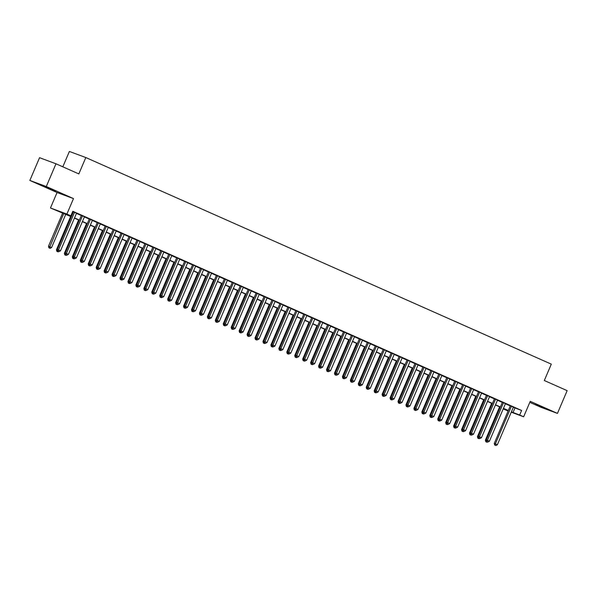 <?xml version="1.0" encoding="UTF-8"?>
<svg xmlns="http://www.w3.org/2000/svg" width="597" height="597" viewBox="0 0 597 597"><rect width="100%" height="100%" fill="white"/><g stroke="black" fill="none" stroke-linecap="round" stroke-linejoin="round"><path stroke-width="0.9" d="M44.932 186.786L55.491 191.092L44.932 186.786M535.442 404.49L546.001 408.803L535.442 404.49M71.356 216.763L50.461 207.987L66.894 214.062L70.871 215.823L64.207 213.36L71.439 216.577M57.058 192.518L73.491 198.6L46.29 186.525L55.984 163.779L39.551 157.705L29.85 180.443L57.058 192.518L50.461 207.987M62.827 166.817L69.371 151.459L85.811 157.541L551.3 364.14L544.315 380.513L567.15 390.654L557.449 413.393L530.24 401.318L523.644 416.788L511.248 412.199M529.808 402.341L541.016 407.318L557.449 413.393M508.092 411.034L503.241 408.945L508.204 410.781M503.413 408.527L503.241 408.945M46.29 186.525L29.85 180.443M76.506 213.241L72.707 211.502M84.453 216.763L81.386 215.405M92.393 220.293L89.326 218.927M100.341 223.815L97.274 222.457M108.281 227.345L105.214 225.979M116.228 230.867L113.161 229.509M124.169 234.397L121.101 233.031M132.116 237.919L129.049 236.561M140.056 241.442L136.989 240.084M147.996 244.971L144.929 243.606M155.944 248.494L152.877 247.136M163.884 252.024L160.817 250.658M171.832 255.546L168.764 254.188M179.772 259.076L176.705 257.71M187.719 262.598L184.652 261.24M195.659 266.128L192.592 264.762M203.607 269.65L200.54 268.292M211.547 273.172L208.48 271.814M219.495 276.702L216.427 275.336M227.435 280.224L224.368 278.866M235.375 283.754L232.308 282.388M243.322 287.276L240.255 285.918M251.262 290.806L248.195 289.441M259.21 294.328L256.143 292.97M267.15 297.858L264.083 296.493M275.098 301.381L272.031 300.022M283.038 304.903L279.971 303.545M290.985 308.433L287.918 307.067M298.925 311.955L295.858 310.597M306.873 315.485L303.806 314.119M314.813 319.007L311.746 317.649M322.753 322.537L319.686 321.171M330.701 326.059L327.634 324.701M338.641 329.589L335.574 328.223M346.588 333.111L343.521 331.753M354.528 336.633L351.461 335.275M362.476 340.163L359.409 338.798M370.416 343.685L367.349 342.327M378.364 347.215L375.297 345.85M386.304 350.738L383.237 349.379M394.244 354.267L391.184 352.902M402.191 357.79L399.124 356.431M410.132 361.312L407.064 359.954M418.079 364.842L415.012 363.483M426.019 368.364L422.952 367.006M433.967 371.894L430.9 370.528M441.907 375.416L438.84 374.058M449.854 378.946L446.787 377.58M457.795 382.468L454.727 381.11M465.742 385.998L462.675 384.632M473.682 389.52L470.615 388.162M481.622 393.042L478.555 391.684M489.57 396.572L486.503 395.214M497.51 400.094L494.443 398.736M505.458 403.624L502.39 402.259M513.338 407.296L521.614 410.475L72.812 211.278L70.871 215.823M72.633 211.689L73.379 212.025M76.446 213.383L81.326 215.547M84.393 216.912L89.266 219.077M92.334 220.435L97.207 222.599M100.274 223.965L105.154 226.129M108.221 227.487L113.094 229.651M116.161 231.017L121.042 233.181M124.109 234.539L128.982 236.703M132.049 238.061L136.929 240.233M139.996 241.591L144.87 243.755M147.937 245.113L152.817 247.277M155.884 248.643L160.757 250.807M163.824 252.165L168.705 254.329M171.772 255.695L176.645 257.859M179.712 259.217L184.585 261.382M187.652 262.747L192.532 264.911M195.6 266.269L200.473 268.434M203.54 269.792L208.42 271.963M211.487 273.322L216.36 275.486M219.427 276.844L224.308 279.008M227.375 280.374L232.248 282.538M235.315 283.896L240.195 286.06M243.263 287.426L248.136 289.59M251.203 290.948L256.083 293.112M259.143 294.478L264.023 296.642M267.09 298L271.963 300.164M275.03 301.522L279.911 303.686M282.978 305.052L287.851 307.216M290.918 308.574L295.799 310.738M298.866 312.104L303.739 314.268M306.806 315.626L311.686 317.791M314.753 319.156L319.626 321.32M322.693 322.678L327.574 324.843M330.641 326.208L335.514 328.372M338.581 329.731L343.454 331.895M346.521 333.253L351.402 335.417M354.469 336.783L359.342 338.947M362.409 340.305L367.289 342.469M370.356 343.835L375.229 345.999M378.297 347.357L383.177 349.521M386.244 350.887L391.117 353.051M394.184 354.409L399.065 356.573M402.132 357.939L407.005 360.103M410.072 361.461L414.952 363.625M418.019 364.983L422.892 367.148M425.959 368.513L430.833 370.677M433.9 372.035L438.78 374.2M441.847 375.565L446.72 377.729M449.787 379.088L454.668 381.252M457.735 382.617L462.608 384.781M465.675 386.14L470.555 388.304M473.622 389.669L478.495 391.833M481.563 393.192L486.443 395.356M489.51 396.714L494.383 398.878M497.45 400.244L502.331 402.408M505.398 403.766L510.271 405.93M513.398 407.147L510.331 405.788M72.692 211.547L73.438 211.883M73.491 198.6L66.894 214.062M521.614 410.475L519.674 415.019L523.644 416.788M55.984 163.779L78.826 173.914L85.811 157.541M508.248 410.676L503.368 408.512M500.301 407.147L495.428 404.982M492.361 403.624L487.488 401.46M484.421 400.102L479.54 397.93M476.473 396.572L471.6 394.408M468.533 393.05L463.653 390.886M460.586 389.52L455.712 387.356M452.645 385.998L447.765 383.834M444.698 382.468L439.825 380.304M436.758 378.946L431.877 376.782M428.81 375.416L423.937 373.252M420.87 371.894L415.99 369.73M412.923 368.371L408.049 366.2M404.982 364.842L400.109 362.678M397.042 361.319L392.162 359.155M389.095 357.79L384.222 355.625M381.155 354.267L376.274 352.103M373.207 350.738L368.334 348.573M365.267 347.215L360.387 345.051M357.319 343.685L352.446 341.521M349.379 340.163L344.499 337.999M341.432 336.641L336.559 334.477M333.492 333.111L328.611 330.947M325.552 329.589L320.671 327.425M317.604 326.059L312.731 323.895M309.664 322.537L304.783 320.373M301.716 319.007L296.843 316.843M293.776 315.485L288.896 313.321M285.829 311.955L280.956 309.791M277.889 308.433L273.008 306.268M269.941 304.91L265.068 302.746M262.001 301.381L257.12 299.216M254.053 297.858L249.18 295.694M246.113 294.328L241.24 292.164M238.173 290.806L233.293 288.642M230.226 287.276L225.353 285.112M222.285 283.754L217.405 281.59M214.338 280.224L209.465 278.06M206.398 276.702L201.517 274.538M198.45 273.18L193.577 271.016M190.51 269.65L185.63 267.486M182.563 266.128L177.69 263.964M174.623 262.598L169.742 260.434M166.675 259.076L161.802 256.911M158.735 255.546L153.862 253.382M150.795 252.024L145.914 249.859M142.847 248.494L137.974 246.33M134.907 244.971L130.027 242.807M126.96 241.449L122.086 239.285M119.019 237.919L114.139 235.755M111.072 234.397L106.199 232.233M103.132 230.867L98.251 228.703M95.184 227.345L90.311 225.181M87.244 223.815L82.364 221.651M79.297 220.293L74.424 218.129M511.398 411.84L519.674 415.019M74.506 217.935L79.386 220.099M82.453 221.457L87.326 223.621M90.393 224.987L95.266 227.151M98.333 228.509L103.214 230.673M106.281 232.039L111.154 234.203M114.221 235.561L119.101 237.725M122.169 239.091L127.042 241.255M130.109 242.613L134.989 244.777M138.056 246.136L142.929 248.307M145.996 249.665L150.877 251.83M153.944 253.188L158.817 255.352M161.884 256.717L166.764 258.882M169.832 260.24L174.705 262.404M177.772 263.77L182.645 265.934M185.712 267.292L190.592 269.456M193.659 270.822L198.532 272.986M201.599 274.344L206.48 276.508M209.547 277.866L214.42 280.03M217.487 281.396L222.368 283.56M225.435 284.918L230.308 287.082M233.375 288.448L238.255 290.612M241.322 291.97L246.195 294.134M249.262 295.5L254.143 297.664M257.203 299.022L262.083 301.187M265.15 302.552L270.023 304.716M273.09 306.074L277.971 308.239M281.038 309.597L285.911 311.761M288.978 313.127L293.858 315.291M296.925 316.649L301.798 318.813M304.866 320.179L309.746 322.343M312.813 323.701L317.686 325.865M320.753 327.231L325.634 329.395M328.701 330.753L333.574 332.917M336.641 334.283L341.514 336.447M344.581 337.805L349.461 339.969M352.528 341.327L357.402 343.491M360.469 344.857L365.349 347.021M368.416 348.379L373.289 350.543M376.356 351.909L381.237 354.073M384.304 355.431L389.177 357.596M392.244 358.961L397.124 361.125M400.191 362.483L405.064 364.648M408.132 366.013L413.012 368.177M416.079 369.536L420.952 371.7M424.019 373.058L428.892 375.222M431.959 376.588L436.84 378.752M439.907 380.11L444.78 382.274M447.847 383.64L452.727 385.804M455.795 387.162L460.668 389.326M463.735 390.692L468.615 392.856M471.682 394.214L476.555 396.378M479.622 397.736L484.503 399.908M487.57 401.266L492.443 403.43M495.51 404.788L500.39 406.953M503.458 408.318L508.331 410.482M514.95 408.012L513.01 412.557M510.36 405.721L494.271 443.452L495.376 443.862L511.442 406.199M495.137 445.183L495.928 445.541L495.137 445.183L495.376 443.862L497.368 444.743L513.427 407.079M494.271 443.452L494.689 445.019M495.928 445.541L497.368 444.743M499.599 406.833L485.383 440.168L486.503 440.579M486.495 440.564L486.249 441.899L485.809 441.735L487.048 442.25L486.249 441.899M487.682 441.899L487.048 442.25M485.809 441.735L485.383 440.168M502.42 402.191L486.324 439.922L487.436 440.332L503.502 402.669M487.197 441.661L487.988 442.011L487.197 441.661L487.436 440.332L489.421 441.22L505.487 403.557M486.324 439.922L486.749 441.496M487.988 442.011L489.421 441.22M494.473 398.669L478.384 436.4L479.488 436.81L495.555 399.147M479.249 438.131L480.048 438.489L479.249 438.131L479.488 436.81L481.481 437.691L497.54 400.027M478.384 436.4L478.809 437.967M480.048 438.489L481.481 437.691M486.533 395.139L470.436 432.877L471.548 433.288L487.615 395.624M471.309 434.609L472.1 434.959L471.309 434.609L471.548 433.288L473.533 434.168L489.6 396.505M470.436 432.877L470.861 434.444M472.1 434.959L473.533 434.168M478.585 391.617L462.496 429.347L463.608 429.758L479.667 392.095M463.362 431.079L464.16 431.437L463.362 431.079L463.608 429.758L465.593 430.638L481.652 392.975M462.496 429.347L462.921 430.915M464.16 431.437L465.593 430.638M491.659 403.311L477.443 436.638L478.555 437.056L478.309 438.377L477.861 438.213L479.1 438.728L478.309 438.377M479.742 438.377L479.1 438.728M477.861 438.213L477.443 436.638M483.712 399.789L469.496 433.116L470.615 433.526L470.369 434.847L469.921 434.683L471.16 435.198L470.369 434.847M471.794 434.847L471.16 435.198M469.921 434.683L469.496 433.116M475.772 396.259L461.556 429.586L462.668 430.004L462.421 431.325L461.981 431.161L463.22 431.676L462.421 431.325M463.854 431.325L463.22 431.676M461.981 431.161L461.556 429.586M467.824 392.736L453.608 426.064L454.727 426.474L454.481 427.795L454.033 427.631L455.272 428.153L454.481 427.795M455.907 427.795L455.272 428.153M454.033 427.631L453.608 426.064M470.645 388.087L454.548 425.825L455.66 426.236L471.727 388.572M455.421 427.556L456.212 427.907L455.421 427.556L455.66 426.236L457.645 427.116L473.712 389.453M454.548 425.825L454.974 427.392M456.212 427.907L457.645 427.116M459.884 389.207L445.668 422.534L446.787 422.952L446.534 424.273L446.093 424.109L447.332 424.624L446.534 424.273M447.966 424.273L447.332 424.624M446.093 424.109L445.668 422.534M462.705 384.565L446.608 422.295L447.72 422.706L463.779 385.043M447.474 424.034L448.272 424.385L447.474 424.034L447.72 422.706L449.705 423.586L465.772 385.923M446.608 422.295L447.034 423.87M448.272 424.385L449.705 423.586M451.936 385.684L437.72 419.012L438.84 419.422L438.594 420.743L438.146 420.579L439.385 421.101L438.594 420.743M440.026 420.743L439.385 421.101M438.146 420.579L437.72 419.012M454.757 381.035L438.661 418.773L439.773 419.184L455.839 381.52M439.534 420.504L440.325 420.855L439.534 420.504L439.773 419.184L441.758 420.064L457.824 382.401M438.661 418.773L439.086 420.34M440.325 420.855L441.758 420.064M443.996 382.155L429.78 415.49L430.9 415.9L430.646 417.221L430.206 417.057L431.444 417.572L430.646 417.221M432.079 417.221L431.444 417.572M430.206 417.057L429.78 415.49M446.817 377.513L430.721 415.243L431.832 415.654L447.892 377.991M431.586 416.982L432.385 417.333L431.586 416.982L431.832 415.654L433.818 416.534L449.884 378.871M430.721 415.243L431.146 416.818M432.385 417.333L433.818 416.534M436.049 378.632L421.833 411.96L422.952 412.378L422.706 413.699L422.258 413.534L423.497 414.049L422.706 413.699M424.139 413.691L423.497 414.049M422.258 413.534L421.833 411.96M438.87 373.991L422.773 411.721L423.885 412.131L439.952 374.468M423.646 413.452L424.437 413.811L423.646 413.452L423.885 412.131L425.87 413.012L441.937 375.349M422.773 411.721L423.198 413.288M424.437 413.811L425.87 413.012M428.109 375.103L413.893 408.438L415.012 408.848M414.758 410.169L415.557 410.52L414.758 410.169L415.005 408.848M416.191 410.169L415.557 410.52M414.318 410.005L413.893 408.438M430.93 370.461L414.833 408.191L415.945 408.602L432.012 370.938M415.699 409.93L416.497 410.281L415.699 409.93L415.945 408.602L417.93 409.49L433.997 371.827M414.833 408.191L415.258 409.766M416.497 410.281L417.93 409.49M420.161 371.58L405.945 404.908L407.064 405.326L406.818 406.647L406.37 406.482L407.609 406.997L406.818 406.647M408.251 406.647L407.609 406.997M406.37 406.482L405.945 404.908M422.982 366.939L406.893 404.669L407.997 405.079L424.064 367.416M407.758 406.4L408.549 406.758L407.758 406.4L407.997 405.079L409.99 405.96L426.049 368.297M406.893 404.669L407.311 406.236M408.549 406.758L409.99 405.96M412.221 368.058L398.005 401.385L399.124 401.796L398.871 403.117L398.43 402.953L399.669 403.468L398.871 403.117M400.303 403.117L399.669 403.468M398.43 402.953L398.005 401.385M415.042 363.409L398.945 401.147L400.057 401.557L416.124 363.894M399.818 402.878L400.609 403.229L399.818 402.878L400.057 401.557L402.042 402.438L418.109 364.774M398.945 401.147L399.371 402.714M400.609 403.229L402.042 402.438M404.281 364.528L390.065 397.856L391.177 398.274L390.931 399.594L390.483 399.43L391.722 399.945L390.931 399.594M392.363 399.594L391.722 399.945M390.483 399.43L390.065 397.856M407.094 359.887L391.005 397.617L392.117 398.027L408.176 360.364M391.871 399.356L392.669 399.706L391.871 399.356L392.117 398.027L394.102 398.908L410.161 361.245M391.005 397.617L391.431 399.192M392.669 399.706L394.102 398.908M396.333 361.006L382.117 394.333L383.237 394.744L382.99 396.065L382.543 395.901L383.781 396.423L382.99 396.065M384.416 396.065L383.781 396.423M382.543 395.901L382.117 394.333M399.154 356.357L383.058 394.095L384.169 394.505L400.236 356.842M383.931 395.826L384.722 396.177L383.931 395.826L384.169 394.505L386.155 395.386L402.221 357.722M383.058 394.095L383.483 395.662M384.722 396.177L386.155 395.386M388.393 357.476L374.177 390.804L375.297 391.222L375.043 392.542L374.603 392.378L375.841 392.893L375.043 392.542M376.476 392.542L375.841 392.893M374.603 392.378L374.177 390.804M391.207 352.834L375.117 390.565L376.229 390.975L392.289 353.312M375.983 392.304L376.782 392.654L375.983 392.304L376.229 390.975L378.214 391.856L394.274 354.193M375.117 390.565L375.543 392.139M376.782 392.654L378.214 391.856M380.446 353.954L366.23 387.281L367.349 387.699M367.103 389.013L367.894 389.371L367.103 389.013L367.342 387.692M368.528 389.013L367.894 389.371M366.655 388.848L366.23 387.281M383.267 349.305L367.17 387.043L368.282 387.453L384.349 349.79M368.043 388.774L368.834 389.125L368.043 388.774L368.282 387.453L370.267 388.334L386.334 350.67M367.17 387.043L367.595 388.61M368.834 389.125L370.267 388.334M372.506 350.424L358.29 383.759L359.409 384.169L359.155 385.49L358.715 385.326L359.954 385.841L359.155 385.49M360.588 385.49L359.954 385.841M358.715 385.326L358.29 383.759M375.326 345.782L359.23 383.513L360.342 383.923L376.401 346.26M360.095 385.252L360.894 385.602L360.095 385.252L360.342 383.923L362.327 384.804L378.394 347.141M359.23 383.513L359.655 385.087M360.894 385.602L362.327 384.804M364.558 346.902L350.342 380.229L351.461 380.647M351.215 381.968L352.006 382.319L351.215 381.968L351.454 380.64M352.648 381.961L352.006 382.319M350.767 381.804L350.342 380.229M367.379 342.26L351.282 379.99L352.394 380.401L368.461 342.738M352.155 381.722L352.946 382.08L352.155 381.722L352.394 380.401L354.379 381.282L370.446 343.618M351.282 379.99L351.708 381.558M352.946 382.08L354.379 381.282M356.618 343.372L342.402 376.707L343.521 377.117M343.268 378.438L344.066 378.789L343.268 378.438L343.514 377.117M344.7 378.438L344.066 378.789M342.827 378.274L342.402 376.707M359.439 338.73L343.342 376.461L344.454 376.871L360.521 339.208M344.208 378.2L345.006 378.55L344.208 378.2L344.454 376.871L346.439 377.759L362.506 340.096M343.342 376.461L343.768 378.035M345.006 378.55L346.439 377.759M348.67 339.85L334.454 373.177L335.574 373.595M335.574 373.58L335.327 374.916L334.88 374.752L336.118 375.267L335.327 374.916M336.76 374.916L336.118 375.267M334.88 374.752L334.454 373.177M351.491 335.208L335.402 372.938L336.507 373.349L352.573 335.686M336.268 374.67L337.059 375.028L336.268 374.67L336.507 373.349L338.492 374.229L354.558 336.566M335.402 372.938L335.82 374.506M337.059 375.028L338.492 374.229M340.73 336.327L326.514 369.655L327.634 370.065L327.38 371.386L326.94 371.222L328.178 371.737L327.38 371.386M328.813 371.386L328.178 371.737M326.94 371.222L326.514 369.655M343.551 331.678L327.454 369.416L328.566 369.827L344.633 332.163M328.32 371.147L329.119 371.498L328.32 371.147L328.566 369.827L330.551 370.707L346.618 333.044M327.454 369.416L327.88 370.983M329.119 371.498L330.551 370.707M332.79 332.798L318.574 366.125L319.686 366.543M319.44 367.864L320.231 368.215L319.44 367.864L319.679 366.536M320.873 367.864L320.231 368.215M318.992 367.7L318.574 366.125M335.604 328.156L319.514 365.886L320.619 366.297L336.686 328.634M320.38 367.625L321.171 367.976L320.38 367.625L320.619 366.297L322.611 367.177L338.671 329.514M319.514 365.886L319.932 367.461M321.171 367.976L322.611 367.177M324.843 329.275L310.627 362.603L311.746 363.013L311.492 364.334L311.052 364.17L312.291 364.692L311.492 364.334M312.925 364.334L312.291 364.692M311.052 364.17L310.627 362.603M327.663 324.626L311.567 362.364L312.679 362.775L328.746 325.111M312.44 364.095L313.231 364.446L312.44 364.095L312.679 362.775L314.664 363.655L330.731 325.992M311.567 362.364L311.992 363.931M313.231 364.446L314.664 363.655M316.903 325.746L302.686 359.073L303.798 359.476M303.552 360.812L304.343 361.163L303.552 360.812L303.791 359.491M304.985 360.812L304.343 361.163M303.104 360.648L302.686 359.073M319.716 321.104L303.627 358.834L304.739 359.245L320.798 321.582M304.492 360.573L305.291 360.924L304.492 360.573L304.739 359.245L306.724 360.125L322.783 322.462M303.627 358.834L304.052 360.409M305.291 360.924L306.724 360.125M308.955 322.223L294.739 355.551L295.858 355.969L295.612 357.282L295.164 357.118L296.403 357.64L295.612 357.282M297.037 357.282L296.403 357.64M295.164 357.118L294.739 355.551M311.776 317.574L295.679 355.312L296.791 355.722L312.858 318.059M296.552 357.043L297.343 357.394L296.552 357.043L296.791 355.722L298.776 356.603L314.843 318.94M295.679 355.312L296.105 356.879M297.343 357.394L298.776 356.603M301.015 318.694L286.799 352.029L287.911 352.424M287.664 353.76L288.463 354.111L287.664 353.76L287.911 352.439M289.097 353.76L288.463 354.111M287.224 353.596L286.799 352.029M303.828 314.052L287.739 351.782L288.851 352.193L304.91 314.529M288.605 353.521L289.403 353.872L288.605 353.521L288.851 352.193L290.836 353.073L306.895 315.41M287.739 351.782L288.164 353.357M289.403 353.872L290.836 353.073M293.067 315.171L278.851 348.499L279.971 348.917L279.724 350.238L279.277 350.073L280.515 350.588L279.724 350.238M281.15 350.23L280.515 350.588M279.277 350.073L278.851 348.499M295.888 310.53L279.792 348.26L280.903 348.67L296.97 311.007M280.665 349.991L281.456 350.349L280.665 349.991L280.903 348.67L282.888 349.551L298.955 311.888M279.792 348.26L280.217 349.827M281.456 350.349L282.888 349.551M285.127 311.649L270.911 344.976L272.031 345.387M272.023 345.372L271.777 346.708L271.337 346.544L272.575 347.058L271.777 346.708M273.21 346.708L272.575 347.058M271.337 346.544L270.911 344.976M287.948 307L271.851 344.73L272.963 345.141L289.023 307.477M272.717 346.469L273.516 346.82L272.717 346.469L272.963 345.141L274.948 346.029L291.015 308.365M271.851 344.73L272.277 346.305M273.516 346.82L274.948 346.029M277.18 308.119L262.964 341.447L264.083 341.865L263.837 343.185L263.389 343.021L264.628 343.536L263.837 343.185M265.269 343.185L264.628 343.536M263.389 343.021L262.964 341.447M280 303.477L263.904 341.208L265.016 341.618L281.083 303.955M264.777 342.939L265.568 343.297L264.777 342.939L265.016 341.618L267.001 342.499L283.068 304.836M263.904 341.208L264.329 342.775M265.568 343.297L267.001 342.499M269.24 304.597L255.023 337.924L256.135 338.327M255.889 339.656L256.688 340.014L255.889 339.656L256.135 338.335M257.322 339.656L256.688 340.014M255.449 339.492L255.023 337.924M272.06 299.948L255.964 337.686L257.076 338.096L273.142 300.433M256.829 339.417L257.628 339.768L256.829 339.417L257.076 338.096L259.061 338.977L275.127 301.313M255.964 337.686L256.389 339.253M257.628 339.768L259.061 338.977M261.292 301.067L247.076 334.395L248.195 334.813L247.949 336.133L247.501 335.969L248.74 336.484L247.949 336.133M249.382 336.133L248.74 336.484M247.501 335.969L247.076 334.395M264.113 296.425L248.024 334.156L249.128 334.566L265.195 296.903M248.889 335.895L249.68 336.245L248.889 335.895L249.128 334.566L251.113 335.447L267.18 297.784M248.024 334.156L248.442 335.73M249.68 336.245L251.113 335.447M253.352 297.545L239.136 330.872L240.248 331.275M240.001 332.604L240.8 332.962L240.001 332.604L240.248 331.283M241.434 332.604L240.8 332.962M239.561 332.439L239.136 330.872M256.173 292.896L240.076 330.634L241.188 331.044L257.255 293.381M240.949 332.365L241.74 332.716L240.949 332.365L241.188 331.044L243.173 331.925L259.24 294.261M240.076 330.634L240.501 332.201M241.74 332.716L243.173 331.925M245.412 294.015L231.196 327.35L232.308 327.76L232.061 329.081L231.614 328.917L232.852 329.432L232.061 329.081M233.494 329.081L232.852 329.432M231.614 328.917L231.196 327.35M248.225 289.373L232.136 327.104L233.24 327.514L249.307 289.851M233.002 328.843L233.793 329.193L233.002 328.843L233.24 327.514L235.233 328.395L251.292 290.732M232.136 327.104L232.561 328.678M233.793 329.193L235.233 328.395M237.464 290.493L223.248 323.82L224.36 324.223M224.114 325.559L224.912 325.91L224.114 325.559L224.36 324.231M225.547 325.552L224.912 325.91M223.674 325.387L223.248 323.82M240.285 285.851L224.188 323.581L225.3 323.992L241.367 286.329M225.062 325.313L225.853 325.663L225.062 325.313L225.3 323.992L227.285 324.872L243.352 287.209M224.188 323.581L224.614 325.149M225.853 325.663L227.285 324.872M229.524 286.963L215.308 320.298L216.42 320.708L216.174 322.029L215.733 321.865L216.965 322.38L216.174 322.029M217.607 322.029L216.965 322.38M215.733 321.865L215.308 320.298M232.337 282.321L216.248 320.052L217.36 320.462L233.42 282.799M217.114 321.79L217.912 322.141L217.114 321.79L217.36 320.462L219.345 321.343L235.405 283.679M216.248 320.052L216.674 321.626M217.912 322.141L219.345 321.343M221.577 283.441L207.36 316.768L208.48 317.171M208.234 318.507L209.025 318.858L208.234 318.507L208.472 317.179M209.659 318.507L209.025 318.858M207.786 318.343L207.36 316.768M224.397 278.799L208.301 316.529L209.413 316.94L225.479 279.277M209.174 318.261L209.965 318.619L209.174 318.261L209.413 316.94L211.398 317.82L227.464 280.157M208.301 316.529L208.726 318.097M209.965 318.619L211.398 317.82M213.636 279.918L199.42 313.246L200.54 313.656M200.286 314.977L201.085 315.328L200.286 314.977L200.532 313.656M201.719 314.977L201.085 315.328M199.846 314.813L199.42 313.246M216.457 275.269L200.361 313L201.473 313.41L217.532 275.747M201.226 314.738L202.025 315.089L201.226 314.738L201.473 313.41L203.458 314.298L219.517 276.635M200.361 313L200.786 314.574M202.025 315.089L203.458 314.298M205.689 276.389L191.473 309.716L192.592 310.134M192.592 310.119L192.346 311.455L191.898 311.291L193.137 311.806L192.346 311.455M193.771 311.455L193.137 311.806M191.898 311.291L191.473 309.716M208.51 271.747L192.413 309.477L193.525 309.888L209.592 272.225M193.286 311.209L194.077 311.567L193.286 311.209L193.525 309.888L195.51 310.768L211.577 273.105M192.413 309.477L192.838 311.044M194.077 311.567L195.51 310.768M197.749 272.866L183.533 306.194L184.652 306.604L184.398 307.925L183.958 307.761L185.197 308.283L184.398 307.925M185.831 307.925L185.197 308.283M183.958 307.761L183.533 306.194M200.57 268.217L184.473 305.955L185.585 306.365L201.644 268.702M185.339 307.686L186.137 308.037L185.339 307.686L185.585 306.365L187.57 307.246L203.637 269.583M184.473 305.955L184.898 307.522M186.137 308.037L187.57 307.246M189.801 269.337L175.585 302.664L176.705 303.067M176.458 304.403L177.249 304.754L176.458 304.403L176.697 303.075M177.891 304.403L177.249 304.754M176.011 304.239L175.585 302.664M192.622 264.695L176.525 302.425L177.637 302.836L193.704 265.172M177.399 304.164L178.19 304.515L177.399 304.164L177.637 302.836L179.622 303.716L195.689 266.053M176.525 302.425L176.951 304M178.19 304.515L179.622 303.716M181.861 265.814L167.645 299.142L168.764 299.552L168.511 300.873L168.07 300.709L169.309 301.231L168.511 300.873M169.944 300.873L169.309 301.231M168.07 300.709L167.645 299.142M184.682 261.165L168.585 298.903L169.697 299.313L185.764 261.65M169.451 300.634L170.249 300.985L169.451 300.634L169.697 299.313L171.682 300.194L187.749 262.531M168.585 298.903L169.011 300.47M170.249 300.985L171.682 300.194M173.914 262.284L159.697 295.619L160.817 296.015M160.571 297.351L161.362 297.702L160.571 297.351L160.809 296.03M162.003 297.351L161.362 297.702M160.123 297.187L159.697 295.619M176.734 257.643L160.645 295.373L161.75 295.784L177.816 258.12M161.511 297.112L162.302 297.463L161.511 297.112L161.75 295.784L163.742 296.664L179.801 259.001M160.645 295.373L161.063 296.948M162.302 297.463L163.742 296.664M165.973 258.762L151.757 292.09L152.877 292.508L152.623 293.828L152.183 293.664L153.422 294.179L152.623 293.828M154.056 293.821L153.422 294.179M152.183 293.664L151.757 292.09M168.794 254.121L152.698 291.851L153.81 292.261L169.876 254.598M153.571 293.582L154.362 293.933L153.571 293.582L153.81 292.261L155.795 293.142L171.861 255.479M152.698 291.851L153.123 293.418M154.362 293.933L155.795 293.142M158.033 255.232L143.817 288.567L144.929 288.963M144.683 290.299L145.474 290.649L144.683 290.299L144.922 288.978M146.116 290.299L145.474 290.649M144.235 290.135L143.817 288.567M160.847 250.591L144.758 288.321L145.862 288.732L161.929 251.068M145.623 290.06L146.422 290.411L145.623 290.06L145.862 288.732L147.855 289.612L163.914 251.949M144.758 288.321L145.183 289.896M146.422 290.411L147.855 289.612M150.086 251.71L135.87 285.038L136.989 285.456L136.743 286.776L136.295 286.612L137.534 287.127L136.743 286.776M138.168 286.776L137.534 287.127M136.295 286.612L135.87 285.038M152.907 247.068L136.81 284.799L137.922 285.209L153.989 247.546M137.683 286.53L138.474 286.888L137.683 286.53L137.922 285.209L139.907 286.09L155.974 248.427M136.81 284.799L137.235 286.366M138.474 286.888L139.907 286.09M142.146 248.188L127.93 281.515L129.042 281.926L128.795 283.247L128.355 283.082L129.594 283.597L128.795 283.247M130.228 283.247L129.594 283.597M128.355 283.082L127.93 281.515M144.959 243.539L128.87 281.269L129.982 281.687L146.041 244.024M129.736 283.008L130.534 283.359L129.736 283.008L129.982 281.687L131.967 282.568L148.026 244.904M128.87 281.269L129.295 282.844M130.534 283.359L131.967 282.568M134.198 244.658L119.982 277.986L121.101 278.403L120.855 279.724L120.407 279.56L121.646 280.075L120.855 279.724M122.281 279.724L121.646 280.075M120.407 279.56L119.982 277.986M137.019 240.016L120.922 277.747L122.034 278.157L138.101 240.494M121.795 279.478L122.586 279.836L121.795 279.478L122.034 278.157L124.019 279.038L140.086 241.375M120.922 277.747L121.348 279.314M122.586 279.836L124.019 279.038M126.258 241.136L112.042 274.463L113.161 274.874L112.908 276.195L112.467 276.03L113.706 276.553L112.908 276.195M114.34 276.195L113.706 276.553M112.467 276.03L112.042 274.463M129.079 236.487L112.982 274.224L114.094 274.635L130.153 236.972M113.848 275.956L114.646 276.307L113.848 275.956L114.094 274.635L116.079 275.515L132.146 237.852M112.982 274.224L113.408 275.792M114.646 276.307L116.079 275.515M118.31 237.606L104.094 270.934L105.214 271.351L104.968 272.672L104.52 272.508L105.759 273.023L104.968 272.672M106.4 272.672L105.759 273.023M104.52 272.508L104.094 270.934M121.131 232.964L105.035 270.695L106.147 271.105L122.213 233.442M105.908 272.433L106.699 272.784L105.908 272.433L106.147 271.105L108.132 271.986L124.198 234.322M105.035 270.695L105.46 272.269M106.699 272.784L108.132 271.986M110.37 234.084L96.154 267.411L97.274 267.822L97.02 269.143L96.58 268.978L97.818 269.501L97.02 269.143M98.453 269.143L97.818 269.501M96.58 268.978L96.154 267.411M113.191 229.435L97.095 267.172L98.206 267.583L114.266 229.92M97.96 268.904L98.759 269.254L97.96 268.904L98.206 267.583L100.192 268.463L116.258 230.8M97.095 267.172L97.52 268.74M98.759 269.254L100.192 268.463M102.423 230.554L88.207 263.889L89.326 264.299L89.08 265.62L88.632 265.456L89.871 265.971L89.08 265.62M90.513 265.62L89.871 265.971M88.632 265.456L88.207 263.889M105.244 225.912L89.147 263.643L90.259 264.053L106.326 226.39M90.02 265.381L90.811 265.732L90.02 265.381L90.259 264.053L92.244 264.934L108.311 227.27M89.147 263.643L89.572 265.217M90.811 265.732L92.244 264.934M94.483 227.032L80.267 260.359L81.386 260.777L81.132 262.098L80.692 261.934L81.931 262.449L81.132 262.098M82.565 262.09L81.931 262.449M80.692 261.934L80.267 260.359M97.304 222.39L81.207 260.12L82.319 260.531L98.386 222.868M82.073 261.852L82.871 262.21L82.073 261.852L82.319 260.531L84.304 261.411L100.371 223.748M81.207 260.12L81.632 261.687M82.871 262.21L84.304 261.411M86.535 223.502L72.319 256.837L73.438 257.247L73.192 258.568L72.744 258.404L73.983 258.919L73.192 258.568M74.625 258.568L73.983 258.919M72.744 258.404L72.319 256.837M89.356 218.86L73.267 256.591L74.371 257.001L90.438 219.338M74.132 258.329L74.924 258.68L74.132 258.329L74.371 257.001L76.364 257.889L92.423 220.226M73.267 256.591L73.685 258.165M74.924 258.68L76.364 257.889M78.595 219.98L64.379 253.307L65.498 253.725L65.245 255.046L64.804 254.882L66.043 255.397L65.245 255.046M66.677 255.046L66.043 255.397M64.804 254.882L64.379 253.307M81.416 215.338L65.319 253.068L66.431 253.479L82.498 215.815M66.192 254.8L66.983 255.158L66.192 254.8L66.431 253.479L68.416 254.359L84.483 216.696M65.319 253.068L65.745 254.635M66.983 255.158L68.416 254.359M70.655 216.457L56.439 249.785L57.551 250.195L57.305 251.516L56.857 251.352L58.096 251.867L57.305 251.516M58.737 251.516L58.096 251.867M56.857 251.352L56.439 249.785M73.468 211.808L57.379 249.546L58.491 249.956L74.55 212.293M58.245 251.277L59.043 251.628L58.245 251.277L58.491 249.956L60.476 250.837L76.535 213.174M57.379 249.546L57.805 251.113M59.043 251.628L60.476 250.837M62.707 212.928L48.491 246.255L51.588 247.546L65.774 214.293M63.789 213.405L49.364 247.994L48.917 247.83L50.155 248.345L49.364 247.994M51.588 247.546L50.155 248.345M48.917 247.83L48.491 246.255"/></g></svg>
